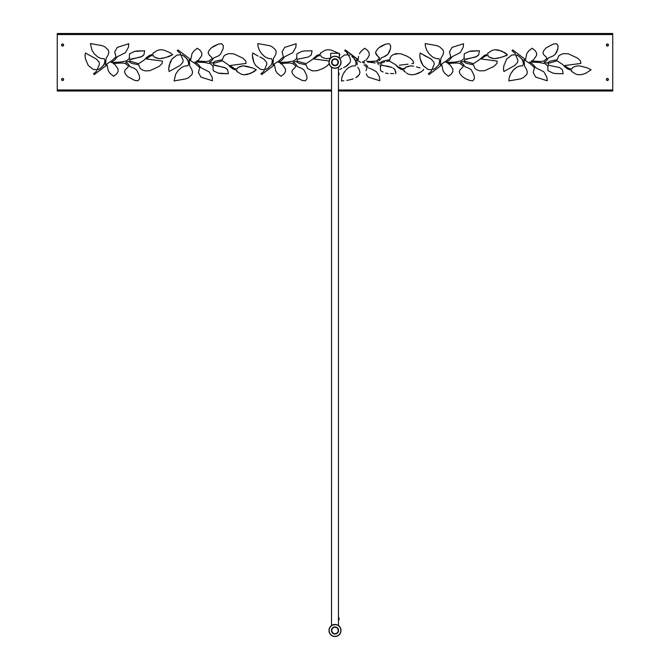 <?xml version="1.0" encoding="UTF-8"?>
<svg xmlns="http://www.w3.org/2000/svg" width="670" height="670" viewBox="0 0 670 670"><rect width="100%" height="100%" fill="white"/><g stroke="black" fill="none" stroke-linecap="round" stroke-linejoin="round"><path stroke-width="1" d="M331.675 67.285A6.03 6.03 0 0 0 341.013 62.62A6.03 6.03 0 0 0 332.312 56.866A6.03 6.03 0 0 0 331.675 67.285A6.03 6.03 0 0 0 341.03 62.251A6.03 6.03 0 0 1 331.675 67.285A6.03 6.03 0 0 0 341.013 62.62A6.03 6.03 0 0 0 332.312 56.866A6.03 6.03 0 0 0 331.675 67.285A6.03 6.03 0 0 0 341.03 62.251M330.695 58.039L330.695 53.282L339.305 53.282L339.305 58.039M338.459 625.537L337.931 625.211M336.977 624.783L336.382 624.607M335.712 624.49L331.75 625.395M331.541 625.537L331.558 67.201M335.829 627.371L334.171 627.371M338.442 67.201L338.442 625.529M333.233 633.15A3.208 3.208 0 0 0 337.68 632.245A3.208 3.208 0 0 0 336.767 627.798A3.208 3.208 0 0 0 332.32 628.703A3.208 3.208 0 0 0 333.233 633.15M331.675 635.503A6.03 6.03 0 0 0 341.013 630.839A6.03 6.03 0 0 0 332.312 625.085A6.03 6.03 0 0 0 331.675 635.503A6.03 6.03 0 0 0 341.013 630.839A6.03 6.03 0 0 0 332.312 625.085A6.03 6.03 0 0 0 331.675 635.503M339.305 53.282L330.695 53.282M339.129 619.658L338.961 617.757L338.961 619.825L338.442 619.825L338.961 619.825M338.442 72.963L338.961 72.963L338.961 75.023L338.442 75.023M338.961 72.963L338.961 75.023M517.918 60.3L515.917 55.543L516.352 55.208L517.332 55.091L521.419 58.416L523.211 61.799L523.421 63.809L522.675 65.819L519.51 66.02L516.235 67.544L513.605 69.747L510.498 74.102L509.2 77.695L508.857 80.936L520.573 78.876L523.27 77.728L526.779 74.471L527.323 72.184L526.536 69.395L524.56 66.087L523.965 59.714L529.903 63.541L534.476 67.586L533.178 72.553L535.732 77.109L547.239 80.777L546.888 77.226L543.889 71.824L535.883 67.838L533.035 64.387L529.601 62L538.981 62.444L544.97 63.658L548.236 66.322L547.759 66.33L547.976 70.677L552.943 73.114L555.639 73.549L563.135 73.725L562.365 69.655L559.433 67.502L549.526 65.434L548.261 64.755L548.294 63.365L557.147 60.828L562.942 64.68L564.961 67L568.093 69.177L571.652 70.316L571.401 71.288L575.982 74.194L578.846 74.805L582.222 74.454L585.672 73.357L591.099 69.764L587.431 67.938L581.049 66.188L577.774 65.844L575.471 66.322L572.741 67.444L572.18 68.667L569.684 68.901L566.703 67.109L564.743 65.534L580.856 63.441L580.547 60.995L577.641 58.139L568.411 53.835L563.52 53.625L560.857 54.513L558.696 55.97L557.13 59.697L550.028 61.205L546.98 63.114L544.224 62.193L546.569 60.685L548.529 57.88L553.236 55.895L555.229 54.329L556.803 51.825L557.901 48.667L558.051 45.719L556.427 43.701L553.303 44.061L546.176 47.813L543.856 50.451L542.909 52.729L543.713 54.68L546.687 57.612L546.879 58.591L543.672 61.079L540.715 61.531L531.486 61.02L533.362 60.049L536.586 55.417L536.511 52.788L534.936 50.367L532.039 48.232L528.504 51.188L526.737 53.768L525.548 59.605L512.701 49.915L512.006 50.711L515.104 53.374L515.389 54.798L511.746 55.066L506.721 59.035L503.89 65.61L503.471 69.119L503.899 71.506L514.82 65.467L517.6 62.31L517.918 60.3L515.917 55.543L516.779 54.999L519.175 56.397L522.65 59.923L523.421 63.809L522.675 65.819L519.51 66.02L516.235 67.544L512.91 70.534L510.498 74.102L509.2 77.695L508.857 80.936L520.573 78.876L523.27 77.728L526.779 74.471L527.323 72.184L526.536 69.395L524.56 66.087L523.965 59.714L529.903 63.541L534.476 67.586L533.178 72.553L535.732 77.109L547.239 80.777L546.888 77.226L543.889 71.824L535.883 67.838L533.035 64.387L529.601 62L538.981 62.444L544.97 63.658L548.236 66.322L547.759 66.33L547.976 70.677L552.943 73.114L555.639 73.549L563.135 73.725L562.365 69.655L559.433 67.502L549.526 65.434L548.261 64.755L548.294 63.365L557.147 60.828L562.942 64.68L564.961 67L568.093 69.177L571.652 70.316L571.401 71.288L575.982 74.194L578.846 74.805L582.222 74.454L585.672 73.357L591.099 69.764L587.431 67.938L581.049 66.188L577.774 65.844L575.471 66.322L572.741 67.444L572.18 68.667L569.684 68.901L566.703 67.109L564.743 65.534L580.856 63.441L580.547 60.995L577.641 58.139L568.411 53.835L563.52 53.625L560.857 54.513L558.696 55.97L557.13 59.697L550.028 61.205L546.98 63.114L544.224 62.193L546.569 60.685L548.529 57.88L553.236 55.895L555.229 54.329L557.901 48.667L558.051 45.719L556.427 43.701L553.303 44.061L546.176 47.813L543.856 50.451L542.909 52.729L543.713 54.68L546.687 57.612L546.879 58.591L543.672 61.079L540.715 61.531L531.486 61.02L533.362 60.049L536.586 55.417L536.511 52.788L534.936 50.367L532.039 48.232L528.504 51.188L526.737 53.768L525.548 59.605L512.701 49.915L512.006 50.711L515.104 53.374L515.389 54.798L511.746 55.066L506.721 59.035L503.89 65.61L503.471 69.119L503.899 71.506L514.82 65.467L517.6 62.31L517.918 60.3M259.885 56.908L263.745 59.044L266.526 62.201L266.844 64.211L264.834 68.968L265.705 69.513L268.101 68.105L271.576 64.588L272.347 60.702L271.593 58.692L268.427 58.491L265.153 56.967L261.828 53.977L259.424 50.401L258.126 46.816L257.774 43.575L269.491 45.635L272.196 46.783L275.705 50.041L276.249 52.327L275.462 55.116L273.477 58.424L272.891 64.797L278.821 60.97L283.402 56.925L282.103 51.959L284.658 47.403L296.165 43.734L295.813 47.285L292.807 52.687L284.809 56.674L281.961 60.124L278.527 62.511L287.899 62.067L293.896 60.853L297.162 58.19L296.684 58.181L296.894 53.835L301.868 51.397L304.565 50.962L312.053 50.786L311.282 54.856L308.359 57.009L298.443 59.069L297.178 59.747L297.212 61.146L306.073 63.684L311.86 59.831L317.019 55.334L320.578 54.195L320.327 53.223L324.9 50.317L327.772 49.697L331.147 50.057L337.873 52.938L331.147 50.057L327.772 49.697L324.9 50.317L320.327 53.223L320.578 54.195L317.019 55.334L311.86 59.831L306.073 63.684L297.212 61.146L297.178 59.747L298.443 59.069L308.359 57.009L311.282 54.856L312.053 50.786L304.565 50.962L301.868 51.397L296.894 53.835L296.684 58.181L297.162 58.19L293.896 60.853L287.899 62.067L278.527 62.511L281.961 60.124L284.809 56.674L292.807 52.687L295.813 47.285L296.165 43.734L284.658 47.403L282.103 51.959L283.402 56.925L278.821 60.97L272.891 64.797L273.477 58.424L275.462 55.116L276.249 52.327L275.705 50.041L272.196 46.783L269.491 45.635L257.774 43.575L258.126 46.816L259.424 50.401L261.828 53.977L265.153 56.967L268.427 58.491L271.593 58.692L272.347 60.702L271.576 64.588L268.101 68.105L265.705 69.513L264.834 68.968L266.844 64.211L266.526 62.201L263.745 59.044L259.885 56.908M339.305 54.144L340.017 54.739L339.305 55.401L340.017 54.739L339.305 54.144M330.561 58.181L326.7 58.667L324.397 58.19L321.667 57.067L321.097 55.845L318.61 55.61L313.661 58.977L329.112 60.962L313.661 58.977L318.61 55.61L321.097 55.845L321.667 57.067L324.397 58.19L326.7 58.667L330.561 58.181M329.179 63.801L326.558 66.372L323.015 68.457L317.329 70.677L312.446 70.886L307.614 68.541L306.048 64.814L298.954 63.307L295.897 61.397L293.15 62.318L295.495 63.826L297.455 66.632L302.153 68.616L304.147 70.183L306.827 75.844L306.977 78.792L305.344 80.81L302.22 80.442L295.093 76.698L292.773 74.06L291.827 71.782L292.639 69.831L295.604 66.9L295.805 65.92L292.597 63.432L289.641 62.98L280.403 63.483L282.288 64.462L285.512 69.094L285.437 71.724L283.862 74.144L280.965 76.279L277.43 73.323L275.663 70.744L274.466 64.906L261.627 74.588L260.932 73.8L264.03 71.137L264.307 69.713L260.663 69.446L255.639 65.476L253.938 62.578L252.389 55.392L252.816 53.005L258.101 56.121L252.816 53.005L252.389 55.392L252.808 58.901L253.938 62.578L255.873 65.744L260.663 69.446L264.307 69.713L264.03 71.137L260.932 73.8L261.627 74.588L274.466 64.906L275.663 70.744L277.43 73.323L280.965 76.279L283.862 74.144L285.437 71.724L285.512 69.094L282.288 64.462L280.403 63.483L289.641 62.98L292.597 63.432L295.805 65.92L295.604 66.9L292.639 69.831L291.827 71.782L292.773 74.06L295.093 76.698L302.22 80.442L305.344 80.81L306.977 78.792L306.827 75.844L304.147 70.183L302.153 68.616L297.455 66.632L295.495 63.826L293.15 62.318L295.897 61.397L298.954 63.307L306.048 64.814L307.614 68.541L312.446 70.886L317.329 70.677L323.015 68.457L326.558 66.372L329.179 63.801M170.247 61.933L168.698 69.119L169.125 71.506L180.046 65.467L182.835 62.31L183.153 60.3L181.143 55.543L181.578 55.208L182.558 55.091L186.645 58.416L188.446 61.799L188.655 63.809L187.902 65.819L184.736 66.02L181.461 67.544L178.136 70.534L175.724 74.102L174.083 80.936L185.799 78.876L188.505 77.728L192.014 74.471L192.558 72.184L191.771 69.395L189.786 66.087L189.2 59.714L195.129 63.541L199.71 67.586L198.412 72.553L200.958 77.109L212.474 80.777L212.114 77.226L209.115 71.824L201.109 67.838L198.27 64.387L194.828 62L204.208 62.444L210.196 63.658L213.462 66.322L212.993 66.33L213.202 70.677L218.177 73.114L220.874 73.549L228.361 73.725L227.591 69.655L224.668 67.502L214.752 65.434L213.487 64.755L213.521 63.365L222.381 60.828L228.168 64.68L230.187 67L233.328 69.177L236.887 70.316L236.627 71.288L241.208 74.194L244.081 74.805L247.448 74.454L254.005 71.715L256.325 69.764L252.665 67.938L246.284 66.188L243.009 65.844L240.706 66.322L237.976 67.444L237.406 68.667L234.91 68.901L231.937 67.109L229.969 65.534L246.091 63.441L245.773 60.995L242.867 58.139L233.637 53.835L228.755 53.625L226.091 54.513L223.922 55.97L222.356 59.697L215.263 61.205L212.206 63.114L209.459 62.193L211.795 60.685L213.755 57.88L218.462 55.895L220.455 54.329L223.135 48.667L223.286 45.719L221.653 43.701L218.529 44.061L211.402 47.813L209.082 50.451L208.136 52.729L208.948 54.68L211.913 57.612L212.114 58.591L208.906 61.079L205.95 61.531L196.712 61.02L198.596 60.049L201.812 55.417L201.745 52.788L200.171 50.367L197.265 48.232L193.731 51.188L191.972 53.768L190.774 59.605L177.935 49.915L177.232 50.711L180.339 53.374L180.615 54.798L176.972 55.066L171.947 59.035L169.116 65.61L168.698 69.119L169.125 71.506L180.046 65.467L182.835 62.31L183.153 60.3L181.143 55.543L182.014 54.999L184.409 56.397L187.876 59.923L188.655 63.809L187.902 65.819L184.736 66.02L181.461 67.544L178.136 70.534L175.724 74.102L174.083 80.936L185.799 78.876L188.505 77.728L192.014 74.471L192.558 72.184L191.771 69.395L189.786 66.087L189.2 59.714L195.129 63.541L199.71 67.586L198.412 72.553L200.958 77.109L212.474 80.777L212.114 77.226L209.115 71.824L201.109 67.838L198.27 64.387L194.828 62L204.208 62.444L210.196 63.658L213.462 66.322L212.993 66.33L213.202 70.677L218.177 73.114L228.361 73.725L227.591 69.655L225.748 68.013L213.487 64.755L213.521 63.365L222.381 60.828L228.168 64.68L230.187 67L233.328 69.177L236.887 70.316L236.627 71.288L241.208 74.194L244.081 74.805L250.898 73.357L256.325 69.764L252.665 67.938L243.009 65.844L237.976 67.444L237.406 68.667L234.91 68.901L229.969 65.534L246.091 63.441L245.773 60.995L242.867 58.139L233.637 53.835L228.755 53.625L226.091 54.513L223.922 55.97L222.356 59.697L215.263 61.205L212.206 63.114L209.459 62.193L211.795 60.685L213.755 57.88L218.462 55.895L220.455 54.329L223.135 48.667L223.286 45.719L221.653 43.701L218.529 44.061L214.274 45.887L211.402 47.813L209.082 50.451L208.136 52.729L208.948 54.68L211.913 57.612L212.114 58.591L208.906 61.079L205.95 61.531L196.712 61.02L198.596 60.049L201.812 55.417L201.745 52.788L200.171 50.367L197.265 48.232L193.731 51.188L191.972 53.768L190.774 59.605L177.935 49.915L177.232 50.711L180.339 53.374L180.615 54.798L176.972 55.066L172.182 58.767L170.247 61.933M104.755 62.712L104.956 60.702L104.21 58.692L101.044 58.491L97.77 56.967L94.445 53.977L92.033 50.401L90.391 43.575L102.108 45.635L104.805 46.783L108.314 50.041L108.867 52.327L108.071 55.116L106.095 58.424L105.5 64.797L111.438 60.97L116.011 56.925L114.721 51.959L117.267 47.403L128.774 43.734L128.422 47.285L125.424 52.687L117.417 56.674L114.578 60.124L111.136 62.511L120.516 62.067L126.504 60.853L129.771 58.19L129.302 58.181L129.511 53.835L134.486 51.397L137.183 50.962L144.67 50.786L143.899 54.856L140.968 57.009L131.06 59.069L129.796 59.747L129.829 61.146L138.69 63.684L144.477 59.831L146.495 57.511L149.636 55.334L153.187 54.195L152.936 53.223L157.517 50.317L160.39 49.697L163.756 50.057L170.314 52.788L172.634 54.739L168.966 56.565L162.584 58.324L159.309 58.667L157.014 58.19L154.284 57.067L153.715 55.845L151.219 55.61L148.238 57.402L146.278 58.977L162.4 61.071L162.081 63.516L159.175 66.372L149.946 70.677L145.063 70.886L142.4 69.998L140.231 68.541L138.665 64.814L131.571 63.307L128.514 61.397L125.759 62.318L128.104 63.826L130.064 66.632L134.77 68.616L136.764 70.183L139.444 75.844L139.595 78.792L137.961 80.81L134.838 80.442L127.71 76.698L125.391 74.06L124.444 71.782L125.257 69.831L128.221 66.9L128.422 65.92L125.215 63.432L122.25 62.98L113.021 63.483L114.897 64.462L118.121 69.094L118.046 71.724L116.48 74.144L113.573 76.279L110.039 73.323L108.272 70.744L107.083 64.906L94.236 74.588L93.54 73.8L96.639 71.137L96.924 69.713L93.281 69.446L88.256 65.476L85.425 58.901L85.006 55.392L85.433 53.005L96.354 59.044L99.143 62.201L99.462 64.211L97.451 68.968L98.323 69.513L100.709 68.105L104.185 64.588L104.956 60.702L104.21 58.692L101.044 58.491L97.77 56.967L94.445 53.977L92.033 50.401L90.391 43.575L102.108 45.635L104.805 46.783L108.314 50.041L108.867 52.327L108.071 55.116L106.095 58.424L105.5 64.797L111.438 60.97L116.011 56.925L114.721 51.959L117.267 47.403L128.774 43.734L128.422 47.285L125.424 52.687L117.417 56.674L114.578 60.124L111.136 62.511L120.516 62.067L126.504 60.853L129.771 58.19L129.302 58.181L129.511 53.835L134.486 51.397L144.67 50.786L143.899 54.856L142.048 56.498L129.796 59.747L129.829 61.146L138.69 63.684L144.477 59.831L146.495 57.511L149.636 55.334L153.187 54.195L152.936 53.223L157.517 50.317L160.39 49.697L163.756 50.057L170.314 52.788L172.634 54.739L165.398 57.637L159.309 58.667L154.284 57.067L153.715 55.845L151.219 55.61L146.278 58.977L162.4 61.071L162.081 63.516L159.175 66.372L149.946 70.677L145.063 70.886L142.4 69.998L140.231 68.541L138.665 64.814L131.571 63.307L128.514 61.397L125.759 62.318L128.104 63.826L130.064 66.632L134.77 68.616L136.764 70.183L139.444 75.844L139.595 78.792L137.961 80.81L134.838 80.442L127.71 76.698L125.391 74.06L124.444 71.782L125.257 69.831L128.221 66.9L128.422 65.92L125.215 63.432L122.25 62.98L113.021 63.483L114.897 64.462L118.121 69.094L118.046 71.724L116.48 74.144L113.573 76.279L110.039 73.323L108.272 70.744L107.083 64.906L94.236 74.588L93.54 73.8L96.639 71.137L96.924 69.713L93.281 69.446L88.256 65.476L85.425 58.901L85.006 55.392L85.433 53.005L96.354 59.044L99.143 62.201L99.462 64.211L97.451 68.968L97.887 69.303L98.867 69.42L102.954 66.096L104.755 62.712M347.722 53.374L348.006 54.798L344.355 55.066L339.782 58.583L344.355 55.066L348.006 54.798L346.541 51.959L347.722 53.374M344.623 50.711L346.541 51.959L344.623 50.711L345.318 49.915L344.623 50.711M353.919 56.841L345.318 49.915L358.157 59.605L353.919 56.841M358.609 56.414L358.157 59.605L358.609 56.414M361.122 51.188L359.354 53.768L361.122 51.188L364.656 48.232L361.122 51.188M367.554 50.367L364.656 48.232L367.554 50.367L369.128 52.788L367.554 50.367M369.203 55.417L369.128 52.788L369.203 55.417L367.604 58.198L369.203 55.417M365.979 60.049L367.604 58.198L365.979 60.049M365.033 60.551L364.095 61.02L365.033 60.551M366.724 61.255L369.974 61.506L366.724 61.255M373.332 61.531L369.974 61.506L376.289 61.079L373.332 61.531M378.332 59.915L376.289 61.079L379.496 58.591L378.332 59.915M379.295 57.612L379.496 58.591L377.913 56.313L379.295 57.612M376.331 54.68L377.913 56.313L375.518 52.729L376.331 54.68M376.465 50.451L375.518 52.729L376.465 50.451L378.784 47.813L376.465 50.451M381.666 45.887L378.784 47.813L385.92 44.061L381.666 45.887M389.036 43.701L385.92 44.061L389.036 43.701M390.669 45.719L389.396 43.868L390.669 45.719L390.518 48.667L390.669 45.719M389.412 51.825L390.518 48.667L387.846 54.329L389.412 51.825M385.845 55.895L387.846 54.329L383.399 57.076L385.845 55.895M381.146 57.88L383.399 57.076L381.146 57.88M380.97 58.608L380.577 59.102L380.97 58.608M379.187 60.685L380.577 59.102L379.187 60.685M377.754 61.665L376.841 62.193L377.754 61.665M377.428 62.159L376.841 62.193L377.428 62.159M378.156 62.436L379.597 63.114L378.156 62.436M382.645 61.205L379.597 63.114L382.645 61.205L386.322 60.392L382.645 61.205M389.739 59.697L386.322 60.392L389.739 59.697L390.25 57.62L389.739 59.697M391.314 55.97L390.25 57.62L391.314 55.97L393.474 54.513L391.314 55.97M396.137 53.625L393.474 54.513L398.315 53.667L396.137 53.625M401.02 53.835L398.315 53.667L401.02 53.835L406.707 56.054L401.02 53.835M410.258 58.139L406.707 56.054L410.258 58.139L413.156 60.995L410.258 58.139M413.474 63.441L413.156 60.995L413.474 63.441L411.816 63.709L413.474 63.441M407.988 64.178L403.373 64.73L407.988 64.178M399.37 65.224L403.373 64.73L399.37 65.224M399.32 67.109L402.302 68.901L399.32 67.109M404.789 68.667L402.302 68.901L405.166 68.189L404.789 68.667M408.089 66.322L405.358 67.444L410.392 65.844L408.089 66.322M413.666 66.188L410.392 65.844L413.666 66.188M420.048 67.938L416.48 66.874L420.048 67.938M423.716 69.764L423.356 69.454L423.716 69.764L421.388 71.715L423.716 69.764M418.289 73.357L421.388 71.715L414.839 74.454L418.289 73.357M411.464 74.805L414.839 74.454L411.464 74.805L408.591 74.194L411.464 74.805M407.871 73.859L406.489 73.013L407.871 73.859M405.61 72.234L404.018 71.288L405.61 72.234M404.27 70.316L404.018 71.288L404.27 70.316L400.71 69.177L404.27 70.316M397.578 67L400.71 69.177L395.551 64.68L397.578 67M389.463 61.087L395.551 64.68L389.463 61.087M386.783 61.464L389.764 60.828L386.783 61.464M380.903 63.365L384.764 61.841L380.903 63.365L380.87 64.755L380.903 63.365M382.143 65.434L380.87 64.755L384.128 65.702L382.143 65.434M388.056 66.296L384.128 65.702L392.05 67.502L388.056 66.296M393.131 68.013L394.973 69.655L393.131 68.013M395.719 71.765L394.973 69.655L395.752 73.725L395.719 71.765M393.692 73.583L390.51 73.532L393.692 73.583M388.257 73.549L385.56 73.114L388.257 73.549M383.089 71.983L380.585 70.677L383.089 71.983M380.376 66.33L380.585 70.677L380.376 66.33L380.853 66.322L380.376 66.33M380.016 65.484L380.853 66.322L380.016 65.484M379.027 64.337L377.587 63.658L379.027 64.337M375.208 63.005L371.59 62.444L375.208 63.005M367.629 62.059L371.59 62.444L367.629 62.059M362.219 62L364.212 61.891L362.219 62L364.438 63.265L362.219 62M365.653 64.387L366.984 65.786L365.653 64.387M367.738 66.665L366.984 65.786L367.738 66.665M368.5 67.838L369.53 68.449L368.5 67.838M370.493 68.625L371.758 69.119L370.493 68.625M376.507 71.824L371.758 69.119L376.507 71.824L378.483 74.914L376.507 71.824M379.505 77.226L378.483 74.914L379.505 77.226L379.857 80.777L379.505 77.226M368.349 77.109L379.857 80.777L368.349 77.109L367.185 75.827L368.349 77.109M366.255 73.968L367.185 75.827L366.255 73.968M366.038 70.702L366.708 68.6L366.038 70.702M367.093 67.586L366.708 68.6L367.093 67.586L366.071 66.539L367.093 67.586M364.095 64.797L366.071 66.539L364.095 64.797M360.628 62.352L358.45 60.987L360.628 62.352M356.582 59.714L358.45 60.987L356.582 59.714L356.758 60.836L356.582 59.714M356.993 61.9L357.135 63.483L356.993 61.9M357.093 64.864L357.135 63.483L357.093 64.864M357.805 67.234L359.154 69.395L357.805 67.234M359.941 72.184L359.154 69.395L359.941 72.184L359.396 74.471L359.941 72.184M357.772 76.321L359.396 74.471L355.887 77.728L357.772 76.321M353.182 78.876L350.033 79.763L353.182 78.876M346.792 80.4L350.033 79.763L346.792 80.4M341.466 80.936L343.819 80.794L341.466 80.936L341.817 77.695L341.466 80.936M343.115 74.102L341.817 77.695L343.115 74.102L345.527 70.534L343.115 74.102M346.222 69.747L348.852 67.544L346.222 69.747M352.127 66.02L348.852 67.544L352.127 66.02L355.284 65.819L352.127 66.02M356.038 63.809L355.284 65.819L356.038 63.809L355.829 61.799L356.038 63.809M355.267 59.923L355.829 61.799L354.028 58.416L355.267 59.923M351.792 56.397L354.028 58.416L351.792 56.397M349.397 54.999L349.941 55.091L349.397 54.999M348.526 55.543L348.961 55.208L348.526 55.543L349.807 57.545L348.526 55.543M350.536 60.3L349.807 57.545L350.536 60.3L350.217 62.31L350.536 60.3M347.437 65.467L350.217 62.31L345.921 66.447L347.437 65.467M343.576 67.603L345.921 66.447L343.576 67.603M339.791 69.446L341.792 68.39L339.791 69.446M425.484 56.121L431.128 59.044L433.909 62.201L434.227 64.211L432.217 68.968L433.088 69.513L435.483 68.105L438.959 64.588L439.729 60.702L438.976 58.692L435.818 58.491L432.544 56.967L429.219 53.977L426.807 50.401L425.509 46.816L425.165 43.575L436.882 45.635L439.579 46.783L443.088 50.041L443.632 52.327L442.845 55.116L440.868 58.424L440.274 64.797L446.212 60.97L450.784 56.925L449.486 51.959L452.041 47.403L463.548 43.734L463.196 47.285L460.198 52.687L452.191 56.674L449.344 60.124L445.91 62.511L455.29 62.067L461.278 60.853L464.544 58.19L464.067 58.181L464.285 53.835L469.251 51.397L471.948 50.962L479.444 50.786L478.673 54.856L475.742 57.009L465.834 59.069L464.57 59.747L464.595 61.146L473.456 63.684L479.243 59.831L484.402 55.334L487.961 54.195L487.71 53.223L492.291 50.317L495.155 49.697L498.53 50.057L505.08 52.788L507.408 54.739L503.74 56.565L497.358 58.324L494.083 58.667L491.78 58.19L489.05 57.067L488.48 55.845L485.993 55.61L483.011 57.402L481.043 58.977L497.165 61.071L496.855 63.516L493.949 66.372L484.72 70.677L479.829 70.886L477.166 69.998L475.005 68.541L473.43 64.814L466.337 63.307L463.288 61.397L460.533 62.318L462.878 63.826L464.838 66.632L469.544 68.616L471.538 70.183L474.209 75.844L474.36 78.792L472.735 80.81L469.611 80.442L465.357 78.624L462.484 76.698L460.156 74.06L459.218 71.782L460.022 69.831L462.987 66.9L463.188 65.92L459.98 63.432L457.024 62.98L447.786 63.483L449.671 64.462L452.895 69.094L452.819 71.724L451.245 74.144L448.347 76.279L444.813 73.323L443.046 70.744L441.857 64.906L429.009 74.588L428.314 73.8L431.413 71.137L431.698 69.713L428.046 69.446L423.021 65.476L420.199 58.901L419.78 55.392L420.207 53.005L431.128 59.044L433.909 62.201L434.227 64.211L432.217 68.968L433.088 69.513L435.483 68.105L438.959 64.588L439.729 60.702L438.976 58.692L435.818 58.491L432.544 56.967L429.219 53.977L426.807 50.401L425.509 46.816L425.165 43.575L436.882 45.635L439.579 46.783L443.088 50.041L443.632 52.327L442.845 55.116L440.868 58.424L440.274 64.797L446.212 60.97L450.784 56.925L449.486 51.959L452.041 47.403L463.548 43.734L463.196 47.285L460.198 52.687L452.191 56.674L449.344 60.124L445.91 62.511L455.29 62.067L461.278 60.853L464.544 58.19L464.067 58.181L464.285 53.835L469.251 51.397L479.444 50.786L478.673 54.856L476.822 56.498L464.57 59.747L464.595 61.146L473.456 63.684L479.243 59.831L484.402 55.334L487.961 54.195L487.71 53.223L492.291 50.317L495.155 49.697L501.981 51.154L507.408 54.739L506.554 55.518L500.172 57.637L494.083 58.667L489.05 57.067L488.48 55.845L485.993 55.61L481.043 58.977L497.165 61.071L496.855 63.516L493.949 66.372L484.72 70.677L479.829 70.886L477.166 69.998L475.005 68.541L473.43 64.814L466.337 63.307L463.288 61.397L460.533 62.318L462.878 63.826L464.838 66.632L469.544 68.616L471.538 70.183L474.209 75.844L474.36 78.792L472.735 80.81L469.611 80.442L465.357 78.624L462.484 76.698L460.156 74.06L459.218 71.782L460.022 69.831L462.987 66.9L463.188 65.92L459.98 63.432L457.024 62.98L447.786 63.483L449.671 64.462L452.895 69.094L452.819 71.724L451.245 74.144L448.347 76.279L444.813 73.323L443.046 70.744L441.857 64.906L429.009 74.588L428.314 73.8L431.413 71.137L431.698 69.713L428.046 69.446L423.256 65.744L421.329 62.578L420.199 58.901L419.78 55.392L420.207 53.005L425.484 56.121M612.74 34.53L612.74 90.492L338.442 90.492L612.74 90.492L612.74 91.011L612.74 89.981L338.442 89.981L612.74 89.981L612.74 33.5L57.26 33.5L57.26 34.019L612.74 34.019L612.74 33.5L57.26 33.5L57.26 34.019L612.74 34.019L612.74 34.53L57.26 34.53L57.26 34.019L57.26 34.53L612.74 34.53M57.26 89.981L57.26 34.53L57.26 91.011L331.558 91.011L57.26 91.011L57.26 89.981L331.558 89.981L57.26 89.981M338.442 91.011L612.74 91.011L338.442 91.011M331.558 90.492L57.26 90.492L331.558 90.492M607.397 80.509A1.03 1.03 0 0 0 608.435 79.47A1.03 1.03 0 0 0 607.397 78.44A1.03 1.03 0 0 0 606.367 79.47A1.03 1.03 0 0 0 607.397 80.509M606.543 79.47A0.863 0.863 0 0 0 607.832 80.216A0.863 0.863 0 0 0 607.832 78.725A0.863 0.863 0 0 0 606.543 79.47M607.397 46.071A1.03 1.03 0 0 0 608.435 45.032A1.03 1.03 0 0 0 607.397 44.002A1.03 1.03 0 0 0 606.367 45.032A1.03 1.03 0 0 0 607.397 46.071M606.543 45.032A0.863 0.863 0 0 0 607.832 45.786A0.863 0.863 0 0 0 607.832 44.287A0.863 0.863 0 0 0 606.543 45.032M63.633 45.032A1.03 1.03 0 0 0 62.603 44.002A1.03 1.03 0 0 0 61.565 45.032A1.03 1.03 0 0 0 62.603 46.071A1.03 1.03 0 0 0 63.633 45.032M62.603 45.895A0.863 0.863 0 0 0 63.349 44.605A0.863 0.863 0 0 0 61.858 44.605A0.863 0.863 0 0 0 62.603 45.895M63.633 79.47A1.03 1.03 0 0 0 62.603 78.44A1.03 1.03 0 0 0 61.565 79.47A1.03 1.03 0 0 0 62.603 80.509A1.03 1.03 0 0 0 63.633 79.47M62.603 80.333A0.863 0.863 0 0 0 63.349 79.043A0.863 0.863 0 0 0 61.858 79.043A0.863 0.863 0 0 0 62.603 80.333M338.442 62.251A3.442 3.442 0 0 0 333.275 59.27A3.442 3.442 0 0 0 333.275 65.241A3.442 3.442 0 0 0 338.442 62.251M335 65.283A3.032 3.032 0 0 0 337.621 60.744A3.032 3.032 0 0 0 332.379 60.744A3.032 3.032 0 0 0 335 65.283M328.97 62.427L328.97 62.947L328.978 62.427M333.04 633.435A3.551 3.551 0 0 0 338.543 630.688A3.551 3.551 0 0 0 333.417 627.296A3.551 3.551 0 0 0 333.04 633.435M331.767 635.361A5.854 5.854 0 0 0 340.846 630.83A5.854 5.854 0 0 0 332.387 625.236A5.854 5.854 0 0 0 331.767 635.361M331.767 67.142A5.854 5.854 0 0 0 340.846 62.612A5.854 5.854 0 0 0 332.387 57.017A5.854 5.854 0 0 0 331.767 67.142M341.022 62.427L341.03 62.947L341.03 62.427"/></g></svg>
